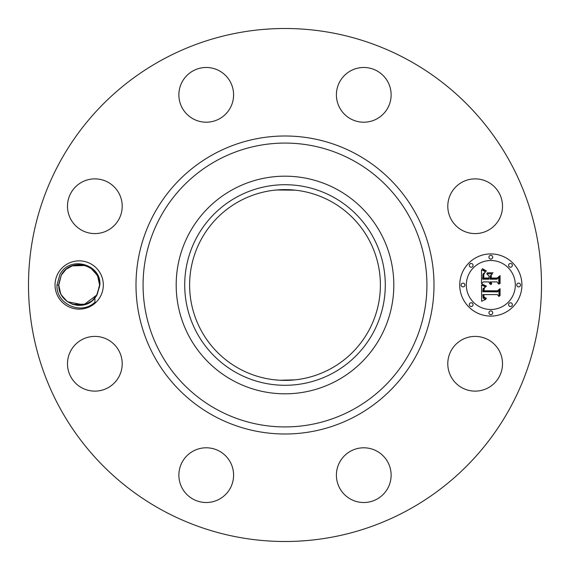 <?xml version="1.0" encoding="UTF-8"?>
<svg xmlns="http://www.w3.org/2000/svg" width="570" height="570" viewBox="0 0 570 570"><rect width="100%" height="100%" fill="white"/><g stroke="black" fill="none" stroke-linecap="round" stroke-linejoin="round"><path stroke-width="0.85" d="M295.232 379.834L293.685 379.991M290.144 380.247L285 380.389M274.769 379.834L279.478 380.226M279.827 380.247L295.06 379.855M330.728 201.288A95.389 95.389 0 0 1 368.712 330.728A95.389 95.389 0 0 1 239.272 368.712A95.389 95.389 0 0 1 201.288 239.272A95.389 95.389 0 0 1 330.728 201.288M236.921 196.992A100.284 100.284 0 0 0 196.992 333.079A100.284 100.284 0 0 0 333.079 373.008A100.284 100.284 0 0 0 373.008 236.921A100.284 100.284 0 0 0 236.921 196.992M274.769 190.166L278.958 189.803M284.052 189.618L289.581 189.724M276.635 189.981L295.232 190.166M337.169 380.496A108.82 108.82 0 0 1 189.504 232.831A108.82 108.82 0 0 1 337.169 189.504A108.82 108.82 0 0 1 380.496 337.169A108.82 108.82 0 0 1 176.18 285A108.82 108.82 0 0 1 337.169 189.504A108.82 108.82 0 0 1 337.169 380.496M162.03 510.1A256.5 256.5 0 0 1 59.9 162.03A256.5 256.5 0 0 1 407.97 59.9A256.5 256.5 0 0 1 510.1 407.97A256.5 256.5 0 0 1 162.03 510.1M100.363 296.571A24.132 24.132 0 0 1 67.609 306.183A24.132 24.132 0 0 1 57.998 273.429A24.132 24.132 0 0 1 90.751 263.817A24.132 24.132 0 0 1 100.363 296.571M499.163 376.884A27.36 27.36 0 0 1 462.035 387.778A27.36 27.36 0 0 1 451.141 350.65A27.36 27.36 0 0 1 488.269 339.756A27.36 27.36 0 0 1 499.163 376.884M356.065 448.904A27.36 27.36 0 0 1 390.015 467.45A27.36 27.36 0 0 1 371.469 501.408A27.36 27.36 0 0 1 337.511 482.854A27.36 27.36 0 0 1 356.065 448.904M219.35 451.141A27.36 27.36 0 0 1 230.244 488.269A27.36 27.36 0 0 1 193.116 499.163A27.36 27.36 0 0 1 182.222 462.035A27.36 27.36 0 0 1 219.35 451.141M121.097 356.065A27.36 27.36 0 0 1 102.55 390.015A27.36 27.36 0 0 1 68.592 371.469A27.36 27.36 0 0 1 87.146 337.511A27.36 27.36 0 0 1 121.097 356.065M118.859 219.35A27.36 27.36 0 0 1 81.731 230.244A27.36 27.36 0 0 1 70.837 193.116A27.36 27.36 0 0 1 107.965 182.222A27.36 27.36 0 0 1 118.859 219.35M213.935 121.097A27.36 27.36 0 0 1 179.985 102.55A27.36 27.36 0 0 1 198.531 68.592A27.36 27.36 0 0 1 232.489 87.146A27.36 27.36 0 0 1 213.935 121.097M350.65 118.859A27.36 27.36 0 0 1 339.756 81.731A27.36 27.36 0 0 1 376.884 70.837A27.36 27.36 0 0 1 387.778 107.965A27.36 27.36 0 0 1 350.65 118.859M448.904 213.935A27.36 27.36 0 0 1 467.45 179.985A27.36 27.36 0 0 1 501.408 198.531A27.36 27.36 0 0 1 482.854 232.489A27.36 27.36 0 0 1 448.904 213.935M490.82 316.094A31.094 31.094 0 0 1 459.734 285A31.094 31.094 0 0 1 490.82 253.907A31.094 31.094 0 0 1 521.913 285A31.094 31.094 0 0 1 490.82 316.094M308.484 29.576L310.215 29.74M302.2 29.077L301.786 29.049M270.151 28.928L265.798 29.22M263.205 29.426L270.999 28.885M280.618 28.536L274.419 28.721M261.516 540.424L259.785 540.26M267.8 540.923L268.214 540.951M299.849 541.072L304.202 540.78M306.795 540.574L299.001 541.115M289.382 541.464L295.581 541.279M96.458 295.851L99.85 285.121C101.838 264.416 69.854 254.918 59.914 274.476L56.986 284.95C55.846 304.195 81.275 315.559 94.99 302.143L94.848 298.074A20.406 20.406 0 0 0 96.458 295.851L91.884 300.967M94.848 298.074C84.296 312.396 58.368 304.188 58.774 285.135L61.268 275.217C70.295 256.764 100.306 264.516 99.586 284.865L97.085 294.783L83.633 304.914L67.538 301.758M60.584 293.408L61.532 295.246L60.584 293.408M67.26 301.566L72.468 304.273L67.26 301.566M85.536 304.387L91.464 301.288M99.586 284.971L97.833 276.735L99.579 284.587M96.9 274.89L91.578 268.791L96.9 274.89M72.54 265.706L79.016 264.594L72.034 265.884L85.222 265.513L79.23 264.594L85.187 265.499L72.725 265.641L85.187 265.499M490.82 260.504A24.496 24.496 0 0 1 515.316 285A24.496 24.496 0 0 1 490.82 309.496A24.496 24.496 0 0 1 466.324 285A24.496 24.496 0 0 1 490.82 260.504M463.025 283.119A1.881 1.881 0 0 1 464.913 285A1.881 1.881 0 0 1 463.025 286.881A1.881 1.881 0 0 1 461.144 285A1.881 1.881 0 0 1 463.025 283.119M490.82 255.324A1.881 1.881 0 0 1 492.708 257.205A1.881 1.881 0 0 1 490.82 259.094A1.881 1.881 0 0 1 488.939 257.205A1.881 1.881 0 0 1 490.82 255.324M471.169 263.461A1.881 1.881 0 0 1 473.05 265.349A1.881 1.881 0 0 1 471.169 267.23A1.881 1.881 0 0 1 469.288 265.349A1.881 1.881 0 0 1 471.169 263.461M518.615 283.119A1.881 1.881 0 0 1 520.503 285A1.881 1.881 0 0 1 518.615 286.881A1.881 1.881 0 0 1 516.734 285A1.881 1.881 0 0 1 518.615 283.119M510.478 263.461A1.881 1.881 0 0 1 512.359 265.349A1.881 1.881 0 0 1 510.478 267.23A1.881 1.881 0 0 1 508.59 265.349A1.881 1.881 0 0 1 510.478 263.461M490.82 314.676A1.881 1.881 0 0 1 488.939 312.795A1.881 1.881 0 0 1 490.82 310.906A1.881 1.881 0 0 1 492.708 312.795A1.881 1.881 0 0 1 490.82 314.676M471.169 306.539A1.881 1.881 0 0 1 469.288 304.651A1.881 1.881 0 0 1 471.169 302.77A1.881 1.881 0 0 1 473.05 304.651A1.881 1.881 0 0 1 471.169 306.539M510.478 306.539A1.881 1.881 0 0 1 508.59 304.651A1.881 1.881 0 0 1 510.478 302.77A1.881 1.881 0 0 1 512.359 304.651A1.881 1.881 0 0 1 510.478 306.539M85.386 265.563L76.067 264.836L83.206 264.993M99.55 286.197L97.085 294.783L99.586 284.865L97.748 276.543L99.586 284.85L99.444 287.373M99.857 284.879L97.748 276.543L96.793 274.704L91.058 268.413L85.942 265.748M73.017 265.549L85.222 265.513L72.91 265.577M58.81 283.803L61.268 275.217L58.774 285.135L60.605 293.457L58.774 285.164M56.979 285.05L58.774 285.135L60.605 293.457L61.56 295.296L67.296 301.587L61.695 295.524M58.774 285.029L60.52 293.265M61.453 295.11L66.768 301.195M72.967 304.437L86.319 304.116L73.117 304.48M481.522 284.993L485.64 286.959L483.075 288.605L482.74 291.733L497.475 291.89L498.95 290.287L498.95 296.5L497.361 294.597L483.845 294.597L484.101 297.127L486.317 298.252L486.011 298.566L483.98 297.64L483.488 294.747L482.826 294.597L483.203 298.096L484.186 298.951L485.868 299.3L481.657 301.266L481.522 284.993M482.377 284.138L486.345 286.104L486.224 286.461L483.004 285.043L482.377 284.138M484.493 287.764L483.852 290.793L497.51 290.807L500.068 288.648L500.068 295.588L499.698 295.901L499.698 289.396L497.624 291.213L483.467 291.213L483.624 288.726L484.493 287.764M481.522 283.739L481.522 269.639L485.597 271.869L483.011 274.035L482.647 279.186L489.01 279.186L489.01 278.36L483.396 278.36L483.574 274.291L484.785 272.709L483.837 274.505L483.759 278.017L489.01 278.017L489.01 275.966L486.709 273.792L492.402 273.792L490.15 276.079L490.15 279.186L496.997 279.186L498.764 277.447L498.764 284.124L496.997 281.908L491.155 281.908L491.654 283.995L490.784 281.908L490.15 281.908L490.934 284.594L489.573 283.618L489.01 281.908L483.274 281.908L481.522 283.739M482.348 268.605L486.509 271.049L484.201 270.458L482.348 268.605M487.186 272.802L493.057 272.802L487.186 272.802M491.29 275.232L491.29 278.017L497.104 278.017L500.068 275.631L500.068 283.497L499.698 283.839L499.698 276.393L497.268 278.36L490.92 278.36L491.29 275.232M91.058 268.413L96.793 274.704L91.15 268.477M85.272 265.527L79.209 264.594L85.272 265.527M85.464 304.416L73.124 304.487L85.635 304.359L73.152 304.494L79.152 305.406L73.124 304.487L85.614 304.366M73.174 304.501L86.319 304.116L79.337 305.406L82.329 305.164M72.739 265.634L85.229 265.513L72.725 265.641L85.222 265.513L72.725 265.641L85.222 265.513L76.038 264.836L80.748 264.658M85.407 304.43L73.138 304.487L85.628 304.359L73.152 304.494L77.663 305.349M77.705 305.349L79.109 305.406M85.243 265.52L72.554 265.698M79.066 264.594L73.181 265.499M79.337 305.406L86.319 304.116L73.145 304.494L79.152 305.406L73.131 304.487L85.628 304.359M85.571 304.38L91.941 300.924M92.376 300.561L96.993 294.947M79.166 264.594L85.229 265.513L72.882 265.591L78.888 264.594M97.769 276.592L96.822 274.754M70.659 266.461L66.384 269.104M65.985 269.439L61.361 275.054L65.878 269.524M80.185 264.623L79.209 264.594M90.822 268.242L85.642 265.649M72.518 265.713L66.312 269.161M85.222 265.513L73.01 265.549M216.956 409.552A141.93 141.93 0 0 1 160.448 216.956A141.93 141.93 0 0 1 353.044 160.448A141.93 141.93 0 0 1 409.552 353.044A141.93 141.93 0 0 1 216.956 409.552M213.565 415.758A148.998 148.998 0 0 1 154.242 213.565A148.998 148.998 0 0 1 356.435 154.242A148.998 148.998 0 0 1 415.758 356.435A148.998 148.998 0 0 1 213.565 415.758"/></g></svg>
